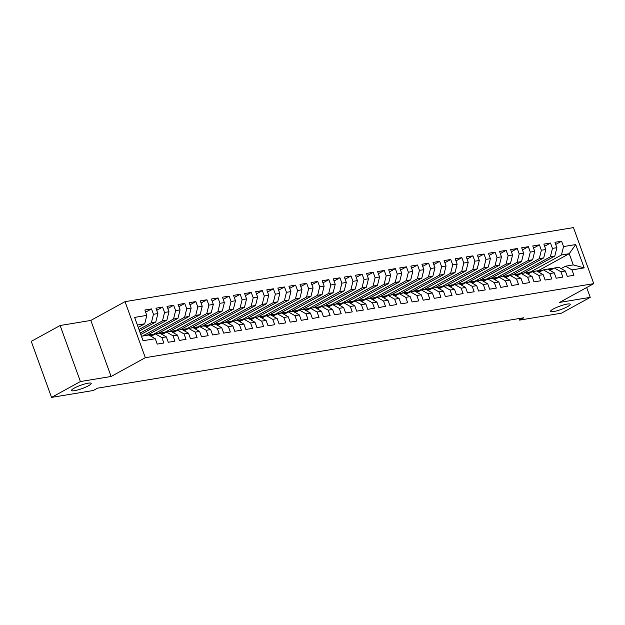 <?xml version="1.0" encoding="UTF-8"?>
<svg xmlns="http://www.w3.org/2000/svg" width="625" height="625" viewBox="0 0 625 625"><rect width="100%" height="100%" fill="white"/><g stroke="black" fill="none" stroke-linecap="round" stroke-linejoin="round"><path stroke-width="0.94" d="M88.469 385.758A10.461 1.781 -19.9 0 1 77.969 389.898A10.461 1.781 -19.9 0 1 71.539 390.492A10.461 1.781 -19.9 0 1 74.289 388.102A10.461 1.781 -19.9 0 1 84.789 383.961A10.461 1.781 -19.9 0 1 91.219 383.367A10.461 1.781 -19.9 0 1 88.469 385.758M567.484 306.656A10.461 1.781 -19.9 0 1 556.984 310.797A10.461 1.781 -19.9 0 1 550.555 311.391A10.461 1.781 -19.9 0 1 553.297 309A10.461 1.781 -19.9 0 1 563.797 304.859A10.461 1.781 -19.9 0 1 570.227 304.266A10.461 1.781 -19.9 0 1 567.484 306.656M60.125 325.508L80.406 381.555L111.109 376.484L90.82 320.438L60.125 325.508L31.25 341.359L51.539 397.398L93.32 390.5L97.602 388.148L523.852 317.758L519.578 320.109L561.359 313.211L590.234 297.359L586.672 287.531M90.82 320.438L125.039 301.648L573.461 227.602L593.75 283.641L145.328 357.695L125.039 301.648M538.352 270.641L569.211 253.703L575.727 244.563L563.539 246.578L561.586 241.195L554.938 242.297L556.883 247.672L552.453 248.406L550.508 243.031L543.859 244.125L545.805 249.508L541.367 250.234L539.422 244.859L532.773 245.961L534.719 251.336L530.289 252.07L528.336 246.688L521.688 247.789L523.633 253.164L519.203 253.898L517.258 248.523L510.609 249.617L512.555 254.992L508.117 255.727L506.172 250.352L499.523 251.445L501.469 256.828L497.039 257.555L495.094 252.18L488.438 253.281L490.391 258.656L485.953 259.391L484.008 254.008L477.359 255.109L479.305 260.484L474.867 261.219L472.922 255.844L466.273 256.938L468.219 262.312L463.789 263.047L461.844 257.672L455.188 258.766L457.141 264.148L452.703 264.875L450.758 259.5L444.109 260.602L446.055 265.977L441.617 266.711L439.672 261.328L433.023 262.43L434.969 267.805L430.539 268.539L428.594 263.164L421.945 264.258L423.891 269.641L419.453 270.367L417.508 264.992L410.859 266.094L412.805 271.469L408.375 272.203L406.422 266.82L399.773 267.922L401.719 273.297L397.289 274.031L395.344 268.656L388.695 269.75L390.641 275.125L386.203 275.859L384.258 270.484L377.609 271.578L379.555 276.961L375.125 277.688L373.18 272.312L366.523 273.414L368.469 278.789L364.039 279.523L362.094 274.141L355.445 275.242L357.391 280.617L352.953 281.352L351.008 275.977L344.359 277.07L346.305 282.445L341.875 283.18L339.93 277.805L333.273 278.898L335.227 284.281L330.789 285.008L328.844 279.633L322.195 280.734L324.141 286.109L319.703 286.844L317.758 281.461L311.109 282.562L313.055 287.938L308.625 288.672L306.68 283.297L300.031 284.391L301.977 289.773L297.539 290.5L295.594 285.125L288.945 286.227L290.891 291.602L286.461 292.336L284.508 286.953L277.859 288.055L279.805 293.43L275.375 294.164L273.43 288.789L266.781 289.883L268.727 295.258L264.289 295.992L262.344 290.617L255.695 291.711L257.641 297.094L253.211 297.82L251.266 292.445L244.609 293.547L246.555 298.922L242.125 299.656L240.18 294.273L233.531 295.375L235.477 300.75L231.039 301.484L229.094 296.109L222.445 297.203L224.391 302.586L219.961 303.312L218.016 297.938L211.359 299.031L213.313 304.414L208.875 305.141L206.93 299.766L200.281 300.867L202.227 306.242L197.789 306.977L195.844 301.594L189.195 302.695L191.141 308.07L186.711 308.805L184.766 303.43L178.117 304.523L180.062 309.906L175.625 310.633L173.68 305.258L167.031 306.359L168.977 311.734L164.547 312.469L162.594 307.086L155.945 308.188L157.891 313.562L153.461 314.297L151.516 308.922L144.867 310.016L146.812 315.391L144.727 323.797L137.375 325.016M575.727 244.563L584.172 267.891L571.977 269.906L565.508 266.195L561.133 268.594M146.812 315.391L134.617 317.406L143.062 340.734L155.258 338.719L157.203 344.102L163.852 343L161.906 337.625L166.336 336.891L168.281 342.266L174.938 341.172L172.984 335.789L177.422 335.062L179.367 340.438L186.016 339.336L184.07 333.961L188.508 333.227L190.453 338.609L197.102 337.508L195.156 332.133L199.586 331.398L201.531 336.773L208.18 335.68L206.234 330.305L210.672 329.57L212.617 334.945L219.266 333.852L217.32 328.469L221.75 327.742L223.703 333.117L230.352 332.016L228.406 326.641L232.836 325.906L234.781 331.289L241.43 330.188L239.484 324.812L243.922 324.078L245.867 329.453L252.516 328.359L250.57 322.977L255 322.25L256.945 327.625L263.602 326.523L261.656 321.148L266.086 320.414L268.031 325.797L274.68 324.695L272.734 319.32L277.172 318.586L279.117 323.969L285.766 322.867L283.82 317.492L288.25 316.758L290.195 322.133L296.852 321.039L294.898 315.656L299.336 314.93L301.281 320.305L307.93 319.203L305.984 313.828L310.422 313.094L312.367 318.477L319.016 317.375L317.07 312L321.5 311.266L323.445 316.641L330.094 315.547L328.148 310.172L332.586 309.438L334.531 314.812L341.18 313.719L339.234 308.336L343.664 307.609L345.617 312.984L352.266 311.883L350.32 306.508L354.75 305.773L356.695 311.156L363.344 310.055L361.398 304.68L365.836 303.945L367.781 309.32L374.43 308.227L372.484 302.844L376.914 302.117L378.867 307.492L385.516 306.391L383.57 301.016L388 300.281L389.945 305.664L396.594 304.562L394.648 299.188L399.086 298.453L401.031 303.836L407.68 302.734L405.734 297.359L410.164 296.625L412.109 302L418.766 300.906L416.812 295.523L421.25 294.797L423.195 300.172L429.844 299.07L427.898 293.695L432.336 292.961L434.281 298.344L440.93 297.242L438.984 291.867L443.414 291.133L445.359 296.508L452.016 295.414L450.063 290.039L454.5 289.305L456.445 294.68L463.094 293.586L461.148 288.203L465.578 287.477L467.531 292.852L474.18 291.75L472.234 286.375L476.664 285.641L478.609 291.023L485.258 289.922L483.312 284.547L487.75 283.812L489.695 289.188L496.344 288.094L494.398 282.711L498.828 281.984L500.781 287.359L507.43 286.258L505.484 280.883L509.914 280.148L511.859 285.531L518.508 284.43L516.562 279.055L521 278.32L522.945 283.695L529.594 282.602L527.648 277.227L532.078 276.492L534.023 281.867L540.68 280.773L538.727 275.391L543.164 274.664L545.109 280.039L551.758 278.938L549.812 273.562L554.25 272.828L556.195 278.211L562.844 277.109L560.898 271.734L565.328 271L567.273 276.375L573.93 275.281L571.977 269.906M139 329.5L151.375 322.703L155.812 321.969L139.508 330.922M153.461 314.297L151.375 322.703M157.891 313.562L155.812 321.969M141.43 336.227L148.781 335.008L155.258 338.719M140.281 333.047L162.461 320.875L166.891 320.141L140.797 334.469M164.547 312.469L162.461 320.875M168.977 311.734L166.891 320.141M161.906 337.625L155.438 333.914L151.055 336.312M155.438 333.914L159.867 333.18L166.336 336.891M142.594 336.031L173.539 319.039L177.977 318.312L147.125 335.25M175.625 310.633L173.539 319.039M180.062 309.906L177.977 318.312M172.984 335.789L166.516 332.078L162.141 334.484M166.516 332.078L170.953 331.352L177.422 335.062M153.555 334.266L184.625 317.211L189.062 316.477L158.203 333.414M186.711 308.805L184.625 317.211M191.141 308.07L189.062 316.477M184.07 333.961L177.602 330.25L173.227 332.656M177.602 330.25L182.031 329.516L188.508 333.227M164.641 332.438L195.711 315.383L200.141 314.648L169.289 331.586M197.789 306.977L195.711 315.383M202.227 306.242L200.141 314.648M195.156 332.133L188.68 328.422L184.305 330.82M188.68 328.422L193.117 327.688L199.586 331.398M175.719 330.609L206.789 313.555L211.227 312.82L180.367 329.758M208.875 305.141L206.789 313.555M213.313 304.414L211.227 312.82M206.234 330.305L199.766 326.594L195.391 328.992M199.766 326.594L204.203 325.859L210.672 329.57M186.805 328.773L217.875 311.719L222.305 310.992L191.453 327.93M219.961 303.312L217.875 311.719M224.391 302.586L222.305 310.992M217.32 328.469L210.852 324.758L206.477 327.164M210.852 324.758L215.281 324.031L221.75 327.742M197.891 326.945L228.961 309.891L233.391 309.156L202.539 326.094M231.039 301.484L228.961 309.891M235.477 300.75L233.391 309.156M228.406 326.641L221.93 322.93L217.555 325.336M221.93 322.93L226.367 322.195L232.836 325.906M208.969 325.117L240.039 308.062L244.477 307.328L213.617 324.266M242.125 299.656L240.039 308.062M246.555 298.922L244.477 307.328M239.484 324.812L233.016 321.102L228.641 323.5M233.016 321.102L237.445 320.367L243.922 324.078M220.055 323.289L251.125 306.227L255.555 305.5L224.703 322.438M253.211 297.82L251.125 306.227M257.641 297.094L255.555 305.5M250.57 322.977L244.102 319.266L239.727 321.672M244.102 319.266L248.531 318.539L255 322.25M231.141 321.453L262.211 304.398L266.641 303.664L235.789 320.609M264.289 295.992L262.211 304.398M268.727 295.258L266.641 303.664M261.656 321.148L255.18 317.438L250.805 319.844M255.18 317.438L259.617 316.711L266.086 320.414M242.219 319.625L273.289 302.57L277.727 301.836L246.867 318.773M275.375 294.164L273.289 302.57M279.805 293.43L277.727 301.836M272.734 319.32L266.266 315.609L261.891 318.008M266.266 315.609L270.695 314.875L277.172 318.586M253.305 317.797L284.375 300.742L288.805 300.008L257.953 316.945M286.461 292.336L284.375 300.742M290.891 291.602L288.805 300.008M283.82 317.492L277.352 313.781L272.969 316.18M277.352 313.781L281.781 313.047L288.25 316.758M264.391 315.969L295.453 298.906L299.891 298.18L269.039 315.117M297.539 290.5L295.453 298.906M301.977 289.773L299.891 298.18M294.898 315.656L288.43 311.945L284.055 314.352M288.43 311.945L292.867 311.219L299.336 314.93M275.469 314.133L306.539 297.078L310.977 296.344L280.117 313.281M308.625 288.672L306.539 297.078M313.055 287.938L310.977 296.344M305.984 313.828L299.516 310.117L295.141 312.523M299.516 310.117L303.945 309.383L310.422 313.094M286.555 312.305L317.625 295.25L322.055 294.516L291.203 311.453M319.703 286.844L317.625 295.25M324.141 286.109L322.055 294.516M317.07 312L310.594 308.289L306.219 310.688M310.594 308.289L315.031 307.555L321.5 311.266M297.633 310.477L328.703 293.422L333.141 292.688L302.281 309.625M330.789 285.008L328.703 293.422M335.227 284.281L333.141 292.688M328.148 310.172L321.68 306.461L317.305 308.859M321.68 306.461L326.117 305.727L332.586 309.438M308.719 308.641L339.789 291.586L344.219 290.859L313.367 307.797M341.875 283.18L339.789 291.586M346.305 282.445L344.219 290.859M339.234 308.336L332.766 304.625L328.391 307.031M332.766 304.625L337.195 303.898L343.664 307.609M319.805 306.812L350.875 289.758L355.305 289.023L324.453 305.961M352.953 281.352L350.875 289.758M357.391 280.617L355.305 289.023M350.32 306.508L343.844 302.797L339.469 305.203M343.844 302.797L348.281 302.062L354.75 305.773M330.883 304.984L361.953 287.93L366.391 287.195L335.531 304.133M364.039 279.523L361.953 287.93M368.469 278.789L366.391 287.195M361.398 304.68L354.93 300.969L350.555 303.367M354.93 300.969L359.359 300.234L365.836 303.945M341.969 303.156L373.039 286.094L377.469 285.367L346.617 302.305M375.125 277.688L373.039 286.094M379.555 276.961L377.469 285.367M372.484 302.844L366.016 299.133L361.641 301.539M366.016 299.133L370.445 298.406L376.914 302.117M353.055 301.32L384.125 284.266L388.555 283.531L357.703 300.477M386.203 275.859L384.125 284.266M390.641 275.125L388.555 283.531M383.57 301.016L377.094 297.305L372.719 299.711M377.094 297.305L381.531 296.578L388 300.281M364.133 299.492L395.203 282.438L399.641 281.703L368.781 298.641M397.289 274.031L395.203 282.438M401.719 273.297L399.641 281.703M394.648 299.188L388.18 295.477L383.805 297.875M388.18 295.477L392.609 294.742L399.086 298.453M375.219 297.664L406.289 280.609L410.719 279.875L379.867 296.812M408.375 272.203L406.289 280.609M412.805 271.469L410.719 279.875M405.734 297.359L399.266 293.648L394.883 296.047M399.266 293.648L403.695 292.914L410.164 296.625M386.305 295.836L417.367 278.773L421.805 278.047L390.953 294.984M419.453 270.367L417.367 278.773M423.891 269.641L421.805 278.047M416.812 295.523L410.344 291.812L405.969 294.219M410.344 291.812L414.781 291.086L421.25 294.797M397.383 294L428.453 276.945L432.891 276.211L402.031 293.148M430.539 268.539L428.453 276.945M434.969 267.805L432.891 276.211M427.898 293.695L421.43 289.984L417.055 292.391M421.43 289.984L425.859 289.25L432.336 292.961M408.469 292.172L439.539 275.117L443.969 274.383L413.117 291.32M441.617 266.711L439.539 275.117M446.055 265.977L443.969 274.383M438.984 291.867L432.508 288.156L428.133 290.555M432.508 288.156L436.945 287.422L443.414 291.133M419.547 290.344L450.617 273.289L455.055 272.555L424.195 289.492M452.703 264.875L450.617 273.289M457.141 264.148L455.055 272.555M450.063 290.039L443.594 286.328L439.219 288.727M443.594 286.328L448.031 285.594L454.5 289.305M430.633 288.508L461.703 271.453L466.133 270.727L435.281 287.664M463.789 263.047L461.703 271.453M468.219 262.312L466.133 270.727M461.148 288.203L454.68 284.492L450.305 286.898M454.68 284.492L459.109 283.766L465.578 287.477M441.719 286.68L472.789 269.625L477.219 268.891L446.367 285.828M474.867 261.219L472.789 269.625M479.305 260.484L477.219 268.891M472.234 286.375L465.758 282.664L461.383 285.07M465.758 282.664L470.195 281.93L476.664 285.641M452.797 284.852L483.867 267.797L488.305 267.062L457.445 284M485.953 259.391L483.867 267.797M490.391 258.656L488.305 267.062M483.312 284.547L476.844 280.836L472.469 283.234M476.844 280.836L481.273 280.102L487.75 283.812M463.883 283.023L494.953 265.961L499.383 265.234L468.531 282.172M497.039 257.555L494.953 265.961M501.469 256.828L499.383 265.234M494.398 282.711L487.93 279L483.555 281.406M487.93 279L492.359 278.273L498.828 281.984M474.969 281.188L506.039 264.133L510.469 263.398L479.617 280.344M508.117 255.727L506.039 264.133M512.555 254.992L510.469 263.398M505.484 280.883L499.008 277.172L494.633 279.578M499.008 277.172L503.445 276.438L509.914 280.148M486.047 279.359L517.117 262.305L521.555 261.57L490.695 278.508M519.203 253.898L517.117 262.305M523.633 253.164L521.555 261.57M516.562 279.055L510.094 275.344L505.719 277.742M510.094 275.344L514.523 274.609L521 278.32M497.133 277.531L528.203 260.477L532.633 259.742L501.781 276.68M530.289 252.07L528.203 260.477M534.719 251.336L532.633 259.742M527.648 277.227L521.18 273.516L516.797 275.914M521.18 273.516L525.609 272.781L532.078 276.492M508.219 275.703L539.281 258.641L543.719 257.914L512.867 274.852M541.367 250.234L539.281 258.641M545.805 249.508L543.719 257.914M538.727 275.391L532.258 271.68L527.883 274.086M532.258 271.68L536.695 270.953L543.164 274.664M519.297 273.867L550.367 256.812L554.805 256.078L523.945 273.016M552.453 248.406L550.367 256.812M556.883 247.672L554.805 256.078M549.812 273.562L543.344 269.852L538.969 272.258M543.344 269.852L547.773 269.117L554.25 272.828M530.383 272.039L561.453 254.984L569.211 253.703L573.266 264.914L565.508 266.195M563.539 246.578L561.453 254.984M560.898 271.734L554.422 268.023L550.047 270.422M554.422 268.023L558.859 267.289L565.328 271M80.406 381.555L51.539 397.398M593.75 283.641L559.531 302.43L590.234 297.359M111.109 376.484L145.328 357.695M519.016 318.562L519.578 320.109M138.227 327.367L144.727 323.797M584.172 267.891L573.266 264.914M561.586 241.195L555.711 244.43M550.508 243.031L544.625 246.258M539.422 244.859L533.547 248.086M528.336 246.688L522.461 249.914M517.258 248.523L511.375 251.75M506.172 250.352L500.297 253.578M495.094 252.18L489.211 255.406M484.008 254.008L478.125 257.234M472.922 255.844L467.047 259.07M461.844 257.672L455.961 260.898M450.758 259.5L444.875 262.727M439.672 261.328L433.797 264.562M428.594 263.164L422.711 266.391M417.508 264.992L411.633 268.219M406.422 266.82L400.547 270.047M395.344 268.656L389.461 271.883M384.258 270.484L378.383 273.711M373.18 272.312L367.297 275.539M362.094 274.141L356.211 277.367M351.008 275.977L345.133 279.203M339.93 277.805L334.047 281.031M328.844 279.633L322.961 282.859M317.758 281.461L311.883 284.695M306.68 283.297L300.797 286.523M295.594 285.125L289.719 288.352M284.508 286.953L278.633 290.18M273.43 288.789L267.547 292.016M262.344 290.617L256.469 293.844M251.266 292.445L245.383 295.672M240.18 294.273L234.297 297.5M229.094 296.109L223.219 299.336M218.016 297.938L212.133 301.164M206.93 299.766L201.047 302.992M195.844 301.594L189.969 304.828M184.766 303.43L178.883 306.656M173.68 305.258L167.805 308.484M162.594 307.086L156.719 310.312M151.516 308.922L145.633 312.148M553.633 268.461A12.508 9.086 -99.4 0 0 551.516 268.469L549.406 268.812A12.508 9.086 -99.4 0 0 548.75 268.961M550.711 270.062L548.984 269.57A12.508 9.086 -99.4 0 0 548.266 269.398M546.656 269.305A12.508 9.086 -99.4 0 0 545.969 269.383A12.508 9.086 -99.4 0 0 545.297 269.531M552.57 269.039L552.422 269A12.508 9.086 -99.4 0 0 549.406 268.812M545.969 269.383L548.078 269.031A12.508 9.086 80.6 0 1 551.094 269.219L551.852 269.438M542.547 270.289A12.508 9.086 -99.4 0 0 540.43 270.297L538.32 270.648A12.508 9.086 -99.4 0 0 537.664 270.789M539.633 271.891L537.906 271.398A12.508 9.086 -99.4 0 0 537.188 271.234M535.57 271.133A12.508 9.086 -99.4 0 0 534.891 271.211A12.508 9.086 -99.4 0 0 534.211 271.359M541.484 270.875L541.344 270.828A12.508 9.086 -99.4 0 0 538.32 270.648M534.891 271.211L536.992 270.867A12.508 9.086 80.6 0 1 540.008 271.055L540.766 271.266M531.469 272.117A12.508 9.086 -99.4 0 0 529.344 272.125L527.242 272.477A12.508 9.086 -99.4 0 0 526.578 272.617M528.547 273.719L526.82 273.227A12.508 9.086 -99.4 0 0 526.102 273.062M524.492 272.969A12.508 9.086 -99.4 0 0 523.805 273.039A12.508 9.086 -99.4 0 0 523.133 273.188M530.398 272.703L530.258 272.664A12.508 9.086 -99.4 0 0 527.242 272.477M523.805 273.039L525.906 272.695A12.508 9.086 80.6 0 1 528.93 272.883L529.68 273.094M520.383 273.945A12.508 9.086 -99.4 0 0 518.266 273.961L516.156 274.305A12.508 9.086 -99.4 0 0 515.5 274.453M517.461 275.547L515.742 275.062A12.508 9.086 -99.4 0 0 515.016 274.891M513.406 274.797A12.508 9.086 -99.4 0 0 512.719 274.875A12.508 9.086 -99.4 0 0 512.047 275.023M519.32 274.531L519.172 274.492A12.508 9.086 -99.4 0 0 516.156 274.305M512.719 274.875L514.828 274.523A12.508 9.086 80.6 0 1 517.844 274.711L518.602 274.93M509.297 275.781A12.508 9.086 -99.4 0 0 507.18 275.789L505.07 276.133A12.508 9.086 -99.4 0 0 504.414 276.281M506.383 277.383L504.656 276.891A12.508 9.086 -99.4 0 0 503.938 276.727M502.32 276.625A12.508 9.086 -99.4 0 0 501.641 276.703A12.508 9.086 -99.4 0 0 500.969 276.852M508.234 276.367L508.094 276.32A12.508 9.086 -99.4 0 0 505.07 276.133M501.641 276.703L503.742 276.352A12.508 9.086 80.6 0 1 506.758 276.539L507.516 276.758M498.219 277.609A12.508 9.086 -99.4 0 0 496.094 277.617L493.992 277.969A12.508 9.086 -99.4 0 0 493.328 278.109M495.297 279.211L493.57 278.719A12.508 9.086 -99.4 0 0 492.852 278.555M491.242 278.453A12.508 9.086 -99.4 0 0 490.555 278.531A12.508 9.086 -99.4 0 0 489.883 278.68M497.148 278.195L497.008 278.156A12.508 9.086 -99.4 0 0 493.992 277.969M490.555 278.531L492.664 278.188A12.508 9.086 80.6 0 1 495.68 278.375L496.438 278.586M487.133 279.438A12.508 9.086 -99.4 0 0 485.016 279.445L482.906 279.797A12.508 9.086 -99.4 0 0 482.25 279.938M484.219 281.039L482.492 280.547A12.508 9.086 -99.4 0 0 481.766 280.383M480.156 280.289A12.508 9.086 -99.4 0 0 479.469 280.367A12.508 9.086 -99.4 0 0 478.797 280.508M486.07 280.023L485.922 279.984A12.508 9.086 -99.4 0 0 482.906 279.797M479.469 280.367L481.578 280.016A12.508 9.086 80.6 0 1 484.594 280.203L485.352 280.414M476.047 281.273A12.508 9.086 -99.4 0 0 473.93 281.281L471.828 281.625A12.508 9.086 -99.4 0 0 471.164 281.773M473.133 282.875L471.406 282.383A12.508 9.086 -99.4 0 0 470.688 282.211M469.07 282.117A12.508 9.086 -99.4 0 0 468.391 282.195A12.508 9.086 -99.4 0 0 467.719 282.344M474.984 281.852L474.844 281.812A12.508 9.086 -99.4 0 0 471.828 281.625M468.391 282.195L470.492 281.844A12.508 9.086 80.6 0 1 473.516 282.031L474.266 282.25M464.969 283.102A12.508 9.086 -99.4 0 0 462.844 283.109L460.742 283.453A12.508 9.086 -99.4 0 0 460.086 283.602M462.047 284.703L460.32 284.211A12.508 9.086 -99.4 0 0 459.602 284.047M457.992 283.945A12.508 9.086 -99.4 0 0 457.305 284.023A12.508 9.086 -99.4 0 0 456.633 284.172M463.906 283.688L463.758 283.641A12.508 9.086 -99.4 0 0 460.742 283.453M457.305 284.023L459.414 283.68A12.508 9.086 80.6 0 1 462.43 283.859L463.188 284.078M453.883 284.93A12.508 9.086 -99.4 0 0 451.766 284.938L449.656 285.289A12.508 9.086 -99.4 0 0 449 285.43M450.969 286.531L449.242 286.039A12.508 9.086 -99.4 0 0 448.516 285.875M446.906 285.781A12.508 9.086 -99.4 0 0 446.227 285.852A12.508 9.086 -99.4 0 0 445.547 286M452.82 285.516L452.68 285.477A12.508 9.086 -99.4 0 0 449.656 285.289M446.227 285.852L448.328 285.508A12.508 9.086 80.6 0 1 451.344 285.695L452.102 285.906M442.805 286.758A12.508 9.086 -99.4 0 0 440.68 286.766L438.578 287.117A12.508 9.086 -99.4 0 0 437.914 287.258M439.883 288.359L438.156 287.875A12.508 9.086 -99.4 0 0 437.437 287.703M435.82 287.609A12.508 9.086 -99.4 0 0 435.141 287.688A12.508 9.086 -99.4 0 0 434.469 287.836M441.734 287.344L441.594 287.305A12.508 9.086 -99.4 0 0 438.578 287.117M435.141 287.688L437.242 287.336A12.508 9.086 80.6 0 1 440.266 287.523L441.016 287.742M431.719 288.594A12.508 9.086 -99.4 0 0 429.602 288.602L427.492 288.945A12.508 9.086 -99.4 0 0 426.836 289.094M428.797 290.195L427.07 289.703A12.508 9.086 -99.4 0 0 426.352 289.531M424.742 289.438A12.508 9.086 -99.4 0 0 424.055 289.516A12.508 9.086 -99.4 0 0 423.383 289.664M430.656 289.172L430.508 289.133A12.508 9.086 -99.4 0 0 427.492 288.945M424.055 289.516L426.164 289.164A12.508 9.086 80.6 0 1 429.18 289.352L429.938 289.57M420.633 290.422A12.508 9.086 -99.4 0 0 418.516 290.43L416.406 290.781A12.508 9.086 -99.4 0 0 415.75 290.922M417.719 292.023L415.992 291.531A12.508 9.086 -99.4 0 0 415.273 291.367M413.656 291.266A12.508 9.086 -99.4 0 0 412.977 291.344A12.508 9.086 -99.4 0 0 412.297 291.492M419.57 291.008L419.43 290.961A12.508 9.086 -99.4 0 0 416.406 290.781M412.977 291.344L415.078 291A12.508 9.086 80.6 0 1 418.094 291.188L418.852 291.398M409.555 292.25A12.508 9.086 -99.4 0 0 407.43 292.258L405.328 292.609A12.508 9.086 -99.4 0 0 404.664 292.75M406.633 293.852L404.906 293.359A12.508 9.086 -99.4 0 0 404.188 293.195M402.578 293.102A12.508 9.086 -99.4 0 0 401.891 293.172A12.508 9.086 -99.4 0 0 401.219 293.32M408.484 292.836L408.344 292.797A12.508 9.086 -99.4 0 0 405.328 292.609M401.891 293.172L403.992 292.828A12.508 9.086 80.6 0 1 407.016 293.016L407.766 293.227M398.469 294.078A12.508 9.086 -99.4 0 0 396.352 294.094L394.242 294.438A12.508 9.086 -99.4 0 0 393.586 294.586M395.547 295.688L393.828 295.195A12.508 9.086 -99.4 0 0 393.102 295.023M391.492 294.93A12.508 9.086 -99.4 0 0 390.805 295.008A12.508 9.086 -99.4 0 0 390.133 295.156M397.406 294.664L397.258 294.625A12.508 9.086 -99.4 0 0 394.242 294.438M390.805 295.008L392.914 294.656A12.508 9.086 80.6 0 1 395.93 294.844L396.688 295.062M387.383 295.914A12.508 9.086 -99.4 0 0 385.266 295.922L383.156 296.266A12.508 9.086 -99.4 0 0 382.5 296.414M384.469 297.516L382.742 297.023A12.508 9.086 -99.4 0 0 382.023 296.859M380.406 296.758A12.508 9.086 -99.4 0 0 379.727 296.836A12.508 9.086 -99.4 0 0 379.055 296.984M386.32 296.5L386.18 296.453A12.508 9.086 -99.4 0 0 383.156 296.266M379.727 296.836L381.828 296.484A12.508 9.086 80.6 0 1 384.844 296.672L385.602 296.891M376.305 297.742A12.508 9.086 -99.4 0 0 374.18 297.75L372.078 298.102A12.508 9.086 -99.4 0 0 371.414 298.242M373.383 299.344L371.656 298.852A12.508 9.086 -99.4 0 0 370.938 298.688M369.328 298.586A12.508 9.086 -99.4 0 0 368.641 298.664A12.508 9.086 -99.4 0 0 367.969 298.812M375.234 298.328L375.094 298.289A12.508 9.086 -99.4 0 0 372.078 298.102M368.641 298.664L370.75 298.32A12.508 9.086 80.6 0 1 373.766 298.508L374.523 298.719M365.219 299.57A12.508 9.086 -99.4 0 0 363.102 299.578L360.992 299.93A12.508 9.086 -99.4 0 0 360.336 300.07M362.305 301.172L360.578 300.68A12.508 9.086 -99.4 0 0 359.852 300.516M358.242 300.422A12.508 9.086 -99.4 0 0 357.555 300.5A12.508 9.086 -99.4 0 0 356.883 300.641M364.156 300.156L364.008 300.117A12.508 9.086 -99.4 0 0 360.992 299.93M357.555 300.5L359.664 300.148A12.508 9.086 80.6 0 1 362.68 300.336L363.438 300.547M354.133 301.406A12.508 9.086 -99.4 0 0 352.016 301.414L349.914 301.758A12.508 9.086 -99.4 0 0 349.25 301.906M351.219 303.008L349.492 302.516A12.508 9.086 -99.4 0 0 348.773 302.344M347.156 302.25A12.508 9.086 -99.4 0 0 346.477 302.328A12.508 9.086 -99.4 0 0 345.805 302.477M353.07 301.984L352.93 301.945A12.508 9.086 -99.4 0 0 349.914 301.758M346.477 302.328L348.578 301.977A12.508 9.086 80.6 0 1 351.602 302.164L352.352 302.383M343.055 303.234A12.508 9.086 -99.4 0 0 340.93 303.242L338.828 303.586A12.508 9.086 -99.4 0 0 338.172 303.734M340.133 304.836L338.406 304.344A12.508 9.086 -99.4 0 0 337.688 304.18M336.078 304.078A12.508 9.086 -99.4 0 0 335.391 304.156A12.508 9.086 -99.4 0 0 334.719 304.305M341.992 303.82L341.844 303.773A12.508 9.086 -99.4 0 0 338.828 303.586M335.391 304.156L337.5 303.812A12.508 9.086 80.6 0 1 340.516 304L341.273 304.211M331.969 305.062A12.508 9.086 -99.4 0 0 329.852 305.07L327.742 305.422A12.508 9.086 -99.4 0 0 327.086 305.562M329.055 306.664L327.328 306.172A12.508 9.086 -99.4 0 0 326.602 306.008M324.992 305.914A12.508 9.086 -99.4 0 0 324.305 305.984A12.508 9.086 -99.4 0 0 323.633 306.133M330.906 305.648L330.766 305.609A12.508 9.086 -99.4 0 0 327.742 305.422M324.305 305.984L326.414 305.641A12.508 9.086 80.6 0 1 329.43 305.828L330.188 306.039M320.891 306.891A12.508 9.086 -99.4 0 0 318.766 306.906L316.664 307.25A12.508 9.086 -99.4 0 0 316 307.391M317.969 308.492L316.242 308.008A12.508 9.086 -99.4 0 0 315.523 307.836M313.906 307.742A12.508 9.086 -99.4 0 0 313.227 307.82A12.508 9.086 -99.4 0 0 312.555 307.969M319.82 307.477L319.68 307.438A12.508 9.086 -99.4 0 0 316.664 307.25M313.227 307.82L315.328 307.469A12.508 9.086 80.6 0 1 318.352 307.656L319.102 307.875M309.805 308.727A12.508 9.086 -99.4 0 0 307.688 308.734L305.578 309.078A12.508 9.086 -99.4 0 0 304.922 309.227M306.883 310.328L305.156 309.836A12.508 9.086 -99.4 0 0 304.438 309.664M302.828 309.57A12.508 9.086 -99.4 0 0 302.141 309.648A12.508 9.086 -99.4 0 0 301.469 309.797M308.742 309.305L308.594 309.266A12.508 9.086 -99.4 0 0 305.578 309.078M302.141 309.648L304.25 309.297A12.508 9.086 80.6 0 1 307.266 309.484L308.023 309.703M298.719 310.555A12.508 9.086 -99.4 0 0 296.602 310.562L294.492 310.914A12.508 9.086 -99.4 0 0 293.836 311.055M295.805 312.156L294.078 311.664A12.508 9.086 -99.4 0 0 293.359 311.5M291.742 311.398A12.508 9.086 -99.4 0 0 291.062 311.477A12.508 9.086 -99.4 0 0 290.383 311.625M297.656 311.141L297.516 311.094A12.508 9.086 -99.4 0 0 294.492 310.914M291.062 311.477L293.164 311.133A12.508 9.086 80.6 0 1 296.18 311.32L296.938 311.531M287.641 312.383A12.508 9.086 -99.4 0 0 285.516 312.391L283.414 312.742A12.508 9.086 -99.4 0 0 282.75 312.883M284.719 313.984L282.992 313.492A12.508 9.086 -99.4 0 0 282.273 313.328M280.664 313.234A12.508 9.086 -99.4 0 0 279.977 313.305A12.508 9.086 -99.4 0 0 279.305 313.453M286.57 312.969L286.43 312.93A12.508 9.086 -99.4 0 0 283.414 312.742M279.977 313.305L282.078 312.961A12.508 9.086 80.6 0 1 285.102 313.148L285.852 313.359M276.555 314.211A12.508 9.086 -99.4 0 0 274.438 314.227L272.328 314.57A12.508 9.086 -99.4 0 0 271.672 314.719M273.633 315.82L271.914 315.328A12.508 9.086 -99.4 0 0 271.188 315.156M269.578 315.062A12.508 9.086 -99.4 0 0 268.891 315.141A12.508 9.086 -99.4 0 0 268.219 315.289M275.492 314.797L275.344 314.758A12.508 9.086 -99.4 0 0 272.328 314.57M268.891 315.141L271 314.789A12.508 9.086 80.6 0 1 274.016 314.977L274.773 315.195M265.469 316.047A12.508 9.086 -99.4 0 0 263.352 316.055L261.242 316.398A12.508 9.086 -99.4 0 0 260.586 316.547M262.555 317.648L260.828 317.156A12.508 9.086 -99.4 0 0 260.109 316.992M258.492 316.891A12.508 9.086 -99.4 0 0 257.812 316.969A12.508 9.086 -99.4 0 0 257.141 317.117M264.406 316.633L264.266 316.586A12.508 9.086 -99.4 0 0 261.242 316.398M257.812 316.969L259.914 316.617A12.508 9.086 80.6 0 1 262.93 316.805L263.688 317.023M254.391 317.875A12.508 9.086 -99.4 0 0 252.266 317.883L250.164 318.234A12.508 9.086 -99.4 0 0 249.5 318.375M251.469 319.477L249.742 318.984A12.508 9.086 -99.4 0 0 249.023 318.82M247.414 318.719A12.508 9.086 -99.4 0 0 246.727 318.797A12.508 9.086 -99.4 0 0 246.055 318.945M253.32 318.461L253.18 318.422A12.508 9.086 -99.4 0 0 250.164 318.234M246.727 318.797L248.836 318.453A12.508 9.086 80.6 0 1 251.852 318.641L252.609 318.852M243.305 319.703A12.508 9.086 -99.4 0 0 241.188 319.711L239.078 320.062A12.508 9.086 -99.4 0 0 238.422 320.203M240.383 321.305L238.664 320.812A12.508 9.086 -99.4 0 0 237.938 320.648M236.328 320.555A12.508 9.086 -99.4 0 0 235.641 320.633A12.508 9.086 -99.4 0 0 234.969 320.773M242.242 320.289L242.094 320.25A12.508 9.086 -99.4 0 0 239.078 320.062M235.641 320.633L237.75 320.281A12.508 9.086 80.6 0 1 240.766 320.469L241.523 320.68M232.219 321.539A12.508 9.086 -99.4 0 0 230.102 321.547L228 321.891A12.508 9.086 -99.4 0 0 227.336 322.039M229.305 323.141L227.578 322.648A12.508 9.086 -99.4 0 0 226.859 322.477M225.242 322.383A12.508 9.086 -99.4 0 0 224.562 322.461A12.508 9.086 -99.4 0 0 223.891 322.609M231.156 322.117L231.016 322.078A12.508 9.086 -99.4 0 0 228 321.891M224.562 322.461L226.664 322.109A12.508 9.086 80.6 0 1 229.688 322.297L230.437 322.516M221.141 323.367A12.508 9.086 -99.4 0 0 219.016 323.375L216.914 323.719A12.508 9.086 -99.4 0 0 216.258 323.867M218.219 324.969L216.492 324.477A12.508 9.086 -99.4 0 0 215.773 324.312M214.164 324.211A12.508 9.086 -99.4 0 0 213.477 324.289A12.508 9.086 -99.4 0 0 212.805 324.438M220.078 323.953L219.93 323.906A12.508 9.086 -99.4 0 0 216.914 323.719M213.477 324.289L215.586 323.945A12.508 9.086 80.6 0 1 218.602 324.133L219.359 324.344M210.055 325.195A12.508 9.086 -99.4 0 0 207.938 325.203L205.828 325.555A12.508 9.086 -99.4 0 0 205.172 325.695M207.141 326.797L205.414 326.305A12.508 9.086 -99.4 0 0 204.688 326.141M203.078 326.047A12.508 9.086 -99.4 0 0 202.391 326.117A12.508 9.086 -99.4 0 0 201.719 326.266M208.992 325.781L208.852 325.742A12.508 9.086 -99.4 0 0 205.828 325.555M202.391 326.117L204.5 325.773A12.508 9.086 80.6 0 1 207.516 325.961L208.273 326.172M198.977 327.023A12.508 9.086 -99.4 0 0 196.852 327.039L194.75 327.383A12.508 9.086 -99.4 0 0 194.086 327.523M196.055 328.625L194.328 328.141A12.508 9.086 -99.4 0 0 193.609 327.969M191.992 327.875A12.508 9.086 -99.4 0 0 191.312 327.953A12.508 9.086 -99.4 0 0 190.641 328.102M197.906 327.609L197.766 327.57A12.508 9.086 -99.4 0 0 194.75 327.383M191.312 327.953L193.414 327.602A12.508 9.086 80.6 0 1 196.438 327.789L197.188 328.008M187.891 328.859A12.508 9.086 -99.4 0 0 185.773 328.867L183.664 329.211A12.508 9.086 -99.4 0 0 183.008 329.359M184.969 330.461L183.242 329.969A12.508 9.086 -99.4 0 0 182.523 329.797M180.914 329.703A12.508 9.086 -99.4 0 0 180.227 329.781A12.508 9.086 -99.4 0 0 179.555 329.93M186.828 329.438L186.68 329.398A12.508 9.086 -99.4 0 0 183.664 329.211M180.227 329.781L182.336 329.43A12.508 9.086 80.6 0 1 185.352 329.617L186.109 329.836M176.805 330.688A12.508 9.086 -99.4 0 0 174.688 330.695L172.578 331.047A12.508 9.086 -99.4 0 0 171.922 331.188M173.891 332.289L172.164 331.797A12.508 9.086 -99.4 0 0 171.445 331.633M169.828 331.531A12.508 9.086 -99.4 0 0 169.148 331.609A12.508 9.086 -99.4 0 0 168.469 331.758M175.742 331.273L175.602 331.227A12.508 9.086 -99.4 0 0 172.578 331.047M169.148 331.609L171.25 331.266A12.508 9.086 80.6 0 1 174.266 331.453L175.023 331.664M165.727 332.516A12.508 9.086 -99.4 0 0 163.602 332.523L161.5 332.875A12.508 9.086 -99.4 0 0 160.836 333.016M162.805 334.117L161.078 333.625A12.508 9.086 -99.4 0 0 160.359 333.461M158.75 333.367A12.508 9.086 -99.4 0 0 158.062 333.438A12.508 9.086 -99.4 0 0 157.391 333.586M164.656 333.102L164.516 333.062A12.508 9.086 -99.4 0 0 161.5 332.875M158.062 333.438L160.164 333.094A12.508 9.086 80.6 0 1 163.188 333.281L163.938 333.492M154.641 334.344A12.508 9.086 -99.4 0 0 152.523 334.359L150.414 334.703A12.508 9.086 -99.4 0 0 149.758 334.852M151.719 335.953L150 335.461A12.508 9.086 -99.4 0 0 149.273 335.289M147.664 335.195A12.508 9.086 -99.4 0 0 146.977 335.273A12.508 9.086 -99.4 0 0 146.305 335.422M153.578 334.93L153.43 334.891A12.508 9.086 -99.4 0 0 150.414 334.703M146.977 335.273L149.086 334.922A12.508 9.086 80.6 0 1 152.102 335.109L152.859 335.328M142.125 336.109A12.508 9.086 -99.4 0 0 141.438 336.188L141.422 336.188M548.984 269.57L551.094 269.219M537.906 271.398L540.008 271.055M526.82 273.227L528.93 272.883M515.742 275.062L517.844 274.711M504.656 276.891L506.758 276.539M493.57 278.719L495.68 278.375M482.492 280.547L484.594 280.203M471.406 282.383L473.516 282.031M460.32 284.211L462.43 283.859M449.242 286.039L451.344 285.695M438.156 287.875L440.266 287.523M427.07 289.703L429.18 289.352M415.992 291.531L418.094 291.188M404.906 293.359L407.016 293.016M393.828 295.195L395.93 294.844M382.742 297.023L384.844 296.672M371.656 298.852L373.766 298.508M360.578 300.68L362.68 300.336M349.492 302.516L351.602 302.164M338.406 304.344L340.516 304M327.328 306.172L329.43 305.828M316.242 308.008L318.352 307.656M305.156 309.836L307.266 309.484M294.078 311.664L296.18 311.32M282.992 313.492L285.102 313.148M271.914 315.328L274.016 314.977M260.828 317.156L262.93 316.805M249.742 318.984L251.852 318.641M238.664 320.812L240.766 320.469M227.578 322.648L229.688 322.297M216.492 324.477L218.602 324.133M205.414 326.305L207.516 325.961M194.328 328.141L196.438 327.789M183.242 329.969L185.352 329.617M172.164 331.797L174.266 331.453M161.078 333.625L163.188 333.281M150 335.461L152.102 335.109"/></g></svg>
